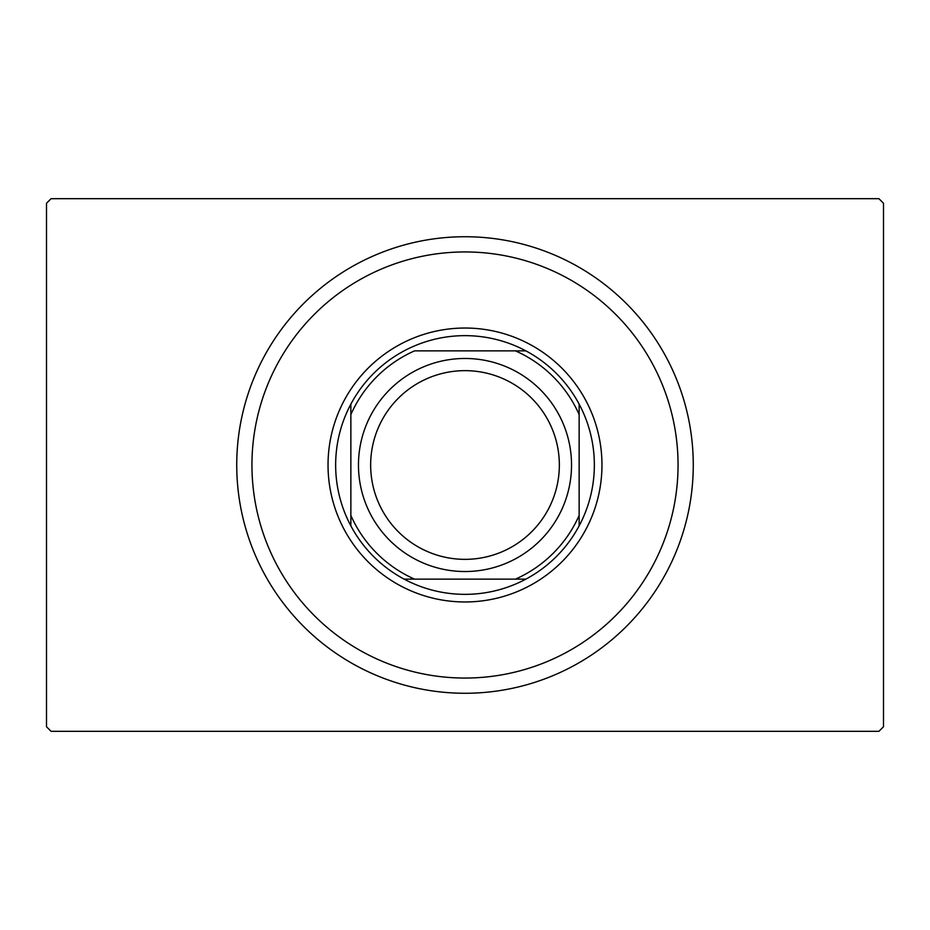 <?xml version="1.0" encoding="UTF-8"?>
<svg xmlns="http://www.w3.org/2000/svg" width="930" height="930" viewBox="0 0 930 930"><rect width="100%" height="100%" fill="white"/><g stroke="black" fill="none" stroke-linecap="round" stroke-linejoin="round"><path stroke-width="1.4" d="M51.069 198.683L878.931 198.683L883.5 203.252L883.5 726.749L878.931 731.317L51.069 731.317L46.5 726.749L46.5 203.252L51.069 198.683M251.949 465A213.051 213.051 0 0 0 465 678.051A213.051 213.051 0 0 0 678.051 465A213.051 213.051 0 0 0 465 251.949A213.051 213.051 0 0 0 251.949 465M693.269 465A228.269 228.269 0 0 1 465 693.269A228.269 228.269 0 0 1 236.732 465A228.269 228.269 0 0 1 465 236.732A228.269 228.269 0 0 1 693.269 465M335.649 465A129.351 129.351 0 0 0 350.866 525.869L350.866 515.452L350.866 525.869A129.351 129.351 0 0 0 525.869 579.134L515.452 579.134L525.869 579.134A129.351 129.351 0 0 0 579.134 404.132L579.134 414.548L579.134 404.132A129.351 129.351 0 0 0 525.869 350.866L414.548 350.866A124.794 124.794 0 0 0 350.866 414.548L350.866 515.452A124.794 124.794 0 0 0 414.548 579.134L515.452 579.134A124.794 124.794 0 0 0 579.134 515.452L579.134 414.548A124.794 124.794 0 0 0 515.452 350.866L525.869 350.866A129.351 129.351 0 0 0 350.866 404.132L350.866 414.548L350.866 404.132A129.351 129.351 0 0 0 335.649 465M601.966 465A136.966 136.966 0 0 1 465 601.966A136.966 136.966 0 0 1 328.034 465A136.966 136.966 0 0 1 465 328.034A136.966 136.966 0 0 1 601.966 465M579.134 525.869L579.134 515.452L579.134 525.869M404.132 579.134L414.548 579.134L404.132 579.134M370.651 465A94.349 94.349 0 0 0 465 559.349A94.349 94.349 0 0 0 559.349 465A94.349 94.349 0 0 0 465 370.651A94.349 94.349 0 0 0 370.651 465M571.532 465A106.532 106.532 0 0 1 465 571.532A106.532 106.532 0 0 1 358.469 465A106.532 106.532 0 0 1 465 358.469A106.532 106.532 0 0 1 571.532 465"/></g></svg>
